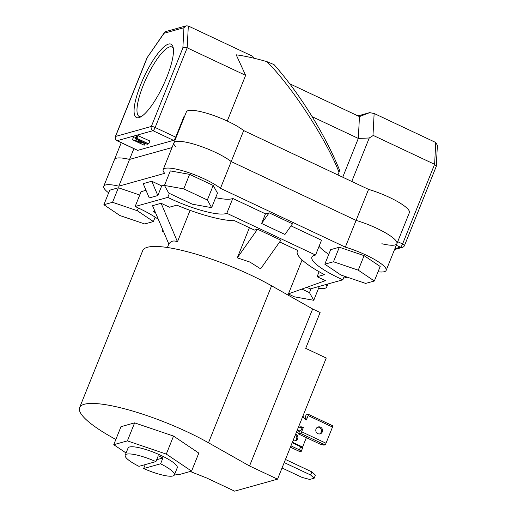 <?xml version="1.0" encoding="UTF-8"?>
<svg xmlns="http://www.w3.org/2000/svg" width="517" height="517" viewBox="0 0 517 517"><rect width="100%" height="100%" fill="white"/><g stroke="black" fill="none" stroke-linecap="round" stroke-linejoin="round"><path stroke-width="0.78" d="M145.225 464.596L143.642 468.538A26.496 5.584 -158.1 0 0 174.365 474.955L177.247 467.782A26.496 5.584 -158.1 0 0 161.181 455.522A26.496 5.584 -158.1 0 0 128.08 448.019L125.198 455.193A26.496 5.584 -158.1 0 0 138.97 466.34L155.921 461.61A26.496 5.584 -158.1 0 0 125.198 455.193M174.811 473.85L177.945 474.916L191.574 471.11L166.293 454.094L127.382 440.885L113.753 444.698L126.077 452.989M191.574 471.11L198.819 453.086L173.544 436.07L134.627 422.861L120.997 426.667L113.753 444.698M127.382 440.885L134.627 422.861M166.293 454.094L173.544 436.07M310.614 474.994L311.861 471.892L315.402 475.104L314.155 478.206L310.614 474.994L284.214 462.566M311.861 471.892L285.462 459.464M314.155 478.206L309.689 479.453L302.031 477.391L282.043 467.982M115.853 439.469A86.539 18.237 21.9 0 1 79.612 407.596L142.718 250.609A86.539 18.237 21.9 0 1 250.835 275.122A86.539 18.237 21.9 0 1 271.593 285.791L312.643 308.985L249.537 465.972L277.545 479.162L326.24 358.029L305.702 348.355L320.113 312.501L312.643 308.985M79.612 407.596A86.539 18.237 21.9 0 1 187.729 432.109A86.539 18.237 21.9 0 1 208.487 442.778L249.537 465.972M190.23 471.485L206.606 477.96L234.615 491.15L277.545 479.162M288.396 293.992L294.444 296.836L313.748 300.293L319.344 286.373M313.748 300.293L309.47 292.641L311.06 288.686M309.47 292.641L301.883 289.068M139.752 195.025L118.387 187.774L109.714 190.198L103.872 204.732L119.957 215.563L144.721 223.964L153.394 221.541L155.152 217.172M153.394 221.541L137.309 210.716L112.544 202.309L118.387 187.774M137.309 210.716L138.394 208.008M112.544 202.309L103.872 204.732M211.634 207.647L217.476 193.112L213.198 185.461L189.61 174.358L170.306 170.907L164.464 185.441L168.742 193.093L192.33 204.196L211.634 207.647L207.356 199.995L213.198 185.461M207.356 199.995L183.768 188.892L189.61 174.358M183.768 188.892L164.464 185.441M340.903 275.018L365.668 283.419L374.347 280.996L380.189 266.462L364.097 255.637L339.339 247.229L330.66 249.653L324.818 264.187L340.903 275.018M374.347 280.996L358.255 270.171L364.097 255.637M358.255 270.171L333.491 261.764L339.339 247.229M333.491 261.764L324.818 264.187M295.705 433.989A3.58 3.373 -105.6 0 1 295.478 440.736A3.58 3.373 -105.6 0 1 293.094 440.478M294.916 440.839A3.58 3.373 74.4 0 0 295.394 434.765M300.681 446.753L302.458 448.342L301.211 451.457L299.44 449.855L300.681 446.753L292.183 442.746M299.44 449.855L290.935 445.848M301.211 451.457L300.177 451.748A1.603 0.414 115.2 0 1 300.08 451.742A1.603 0.414 115.2 0 1 300.015 451.671M302.025 428.367L299.446 427.152M299.679 430.952L297.365 429.86M306.361 437.653L302.594 447.031A1.603 0.414 -64.8 0 0 302.367 448.278M322.304 431.876A3.58 3.373 74.4 0 0 318.213 426.958A3.58 3.373 74.4 0 0 316.65 432.703A3.58 3.373 74.4 0 0 322.304 431.876M319.571 433.957A3.58 3.373 74.4 0 0 317.677 427.158M298.477 433.944L300.539 433.369L324.902 444.84L323.875 445.131L320.042 444.097L298.477 433.944L299.724 430.842L300.681 430.571A1.603 0.414 -64.8 0 0 301.779 428.974L302.29 427.714A6.411 6.042 74.4 0 0 298.787 427.229M305.974 418.46L304.901 417.949L306.148 414.854L308.21 414.279A1.603 0.414 -64.8 0 1 308.306 414.279A1.603 0.414 -64.8 0 1 308.138 415.584L332.509 427.061A1.603 0.414 -64.8 0 0 332.677 425.749A1.603 0.414 -64.8 0 0 332.58 425.749M305.592 419.5L305.793 418.996A1.603 0.414 -64.8 0 0 305.961 417.684A1.603 0.414 -64.8 0 0 305.864 417.684L304.901 417.949M300.539 433.369A1.603 0.414 -64.8 0 0 301.637 431.766L303.389 427.41A6.411 6.042 74.4 0 0 299.324 427.048A6.411 6.042 74.4 0 0 298.348 427.423M324.902 444.84A1.603 0.414 -64.8 0 0 326.007 443.243L332.509 427.061M302.962 415.946A6.411 6.042 74.4 0 0 306.387 419.946L308.138 415.584M302.29 427.714L303.389 427.41M133.897 148.637L129.56 159.423A33.12 6.98 -158.1 0 0 114.496 159.501A33.12 6.98 21.9 0 1 129.56 159.423L118.807 186.172A33.12 6.98 -158.1 0 0 103.743 186.249A33.12 6.98 -158.1 0 0 108.648 192.847M140.734 84.51A40.546 10.495 115.2 0 1 172.949 46.724A40.546 10.495 115.2 0 1 166.797 77.233A40.546 10.495 115.2 0 1 139.668 117.411A40.546 10.495 115.2 0 1 140.734 84.51M173.292 48.243A38.413 9.939 -64.8 0 0 171.993 46.995A38.413 9.939 -64.8 0 0 143.287 85.195A38.413 9.939 -64.8 0 0 139.273 116.499A38.413 9.939 -64.8 0 0 141.057 116.713M243.675 130.575L231.209 161.582A33.12 6.98 21.9 0 0 197.785 145.342A33.12 6.98 21.9 0 0 173.912 142.905L186.378 111.898A33.12 6.98 21.9 0 1 210.251 114.328A33.12 6.98 21.9 0 1 243.675 130.575L368.563 189.371A33.12 6.98 21.9 0 1 409.374 212.655L396.907 243.662A33.12 6.98 -158.1 0 0 356.097 220.384L231.209 161.582A33.12 6.98 -158.1 0 0 197.785 145.342A33.12 6.98 -158.1 0 0 173.912 142.905A33.12 6.98 -158.1 0 0 175.496 146.595M184.511 116.545L183.916 116.713L175.696 137.16A3.205 0.827 115.2 0 1 173.499 140.353L152.954 130.685L117.172 140.676L137.709 150.35L173.499 140.353M381.85 243.746A33.12 6.98 -158.1 0 0 396.907 243.662L386.154 270.41A33.12 6.98 -158.1 0 0 345.343 247.132L220.455 188.33A33.12 6.98 -158.1 0 0 187.031 172.083A33.12 6.98 -158.1 0 0 163.159 169.654A33.12 6.98 -158.1 0 0 164.742 173.337L118.807 186.172M172.045 147.558L129.56 159.423L172.045 147.558M368.563 189.371L356.097 220.384A33.12 6.98 21.9 0 1 396.907 243.662M137.709 150.35A3.205 0.827 115.2 0 1 137.516 150.344L116.971 140.669A3.205 0.827 115.2 0 0 117.172 140.676A3.205 3.024 -105.6 0 1 115.537 136.456L151.326 126.458L182.863 48.003L183.936 27.711L186.204 25.85L188.33 26.005L252.755 56.334L254.041 58.24M339.21 169.847C339.695 169.841 339.637 170.616 339.029 172.174L337.918 174.946M339.029 172.174C325.387 137.89 291.976 86.707 266.875 61.62A95.089 20.034 -158.1 0 0 236.191 54.802L245.633 75.353L227.267 121.049M245.633 75.353L187.18 47.829C185.39 47.131 183.955 47.189 182.863 48.003M374.14 113.481L435.766 142.498L437.388 145.348L436.277 166.325L434.61 164.322L372.99 135.312L374.14 113.481L372.99 135.312M357.971 115.898L369.726 112.616L373.985 113.527M372.809 135.758L369.248 137.987L351.767 181.467M137.839 135.609L149.898 140.992L148.728 143.9L136.669 138.511L137.839 135.609M135.351 138.879L147.41 144.269L135.305 140.76L144.107 145.193L132.436 139.7L144.514 143.196L135.351 138.879L136.52 135.977L137.606 136.197M132.436 139.7L133.599 136.792L135.939 137.425M342.726 177.208L358.313 138.427L312.145 116.693M266.875 61.62L274.029 64.606C299.97 93.797 325.128 134.646 339.501 169.983M289.714 83.76L359.464 116.596L369.726 112.616M369.248 137.987L358.313 138.427L359.464 116.596M183.936 27.711L164.115 33.25L164.471 32.468L165.718 31.569L186.204 25.85M164.115 33.25L147.028 57.807L164.471 32.468M394.878 248.716L400.391 247.178A3.205 3.024 74.4 0 0 402.42 247.359A3.205 3.205 0 0 0 404.533 245.465L436.277 166.325M135.738 138.776L136.902 135.868M132.52 139.674L133.69 136.766M144.489 145.083L145.077 143.629M147.41 144.269L147.642 143.681M136.669 138.511L138.226 135.499M137.057 138.407L148.728 143.9M158.344 219.357A46.155 9.726 -158.1 0 0 138.117 207.873A46.155 9.726 -158.1 0 0 135.137 206.503L167.773 197.384A46.155 9.726 -158.1 0 0 226.821 213.275L315.551 255.049A46.155 9.726 -158.1 0 0 311.874 257.078A46.155 9.726 -158.1 0 0 342.842 279.813L310.206 288.925A46.155 9.726 -158.1 0 0 307.305 287.53A46.155 9.726 -158.1 0 0 306.82 287.303M163.65 231.836L162.428 231.261L162.9 230.078M162.428 231.261A46.155 9.726 -158.1 0 0 163.327 231.086M174.365 474.955A26.496 5.584 -158.1 0 0 160.587 463.807L162.926 457.991A26.496 5.584 -158.1 0 0 160.632 456.879A26.496 5.584 -158.1 0 0 158.26 455.794L155.921 461.61M190.094 210.341L177.46 241.756C173.615 240.224 170.752 241.025 168.878 244.153L152.534 205.676L161.123 203.278L169.473 207.207L176.808 205.159A61.859 13.035 -158.1 0 0 234.518 220.688L254.467 230.078L257.537 229.218L280.88 240.211L260.639 268.846L249.885 262.048L237.297 257.854L249.414 227.7M288.441 293.876L325.445 280.641L317.095 276.705L324.43 274.656A61.859 13.035 -158.1 0 1 297.301 251.217A61.859 13.035 -158.1 0 1 297.76 250.461L279.658 241.937M155.527 212.72A61.859 13.035 -158.1 0 0 153.549 211.653L154.913 211.272M317.095 276.705L319.099 271.722M143.642 468.538L160.587 463.807M156.67 459.736L162.926 457.991M342.842 279.813L344.309 276.168M315.551 255.049L321.516 240.224L291.019 225.871M319.086 246.26A46.155 9.726 -158.1 0 0 328.786 254.319M261.608 223.467L269.137 212.823L292.48 223.809L284.951 234.459L261.608 223.467L265.48 213.844L232.786 198.45L226.821 213.275M167.773 197.384L169.382 193.39M215.647 197.668A46.155 9.726 -158.1 0 0 232.786 198.45M161.705 185.92L157.84 195.542L149.251 197.94L143.177 183.632L151.765 181.234L161.705 185.92L164.593 185.112M146.007 190.301L141.096 191.678L135.137 206.503M345.343 247.132L356.097 220.384L231.209 161.582L220.455 188.33M378.05 271.78A33.12 6.98 -158.1 0 0 386.154 270.41M343.495 278.198L347.217 277.157M318.543 288.363A33.12 6.98 -158.1 0 0 326.738 287.006A33.12 6.98 -158.1 0 0 326.104 284.486M269.137 212.823L265.48 213.844M157.84 195.542L151.765 181.234M177.46 241.756L161.123 203.278M237.297 257.854L257.537 229.218M271.593 285.791L208.487 442.778M290.412 447.147L300.177 451.748M297.12 430.467L299.433 431.553M298.716 433.336L296.409 432.244M292.396 442.229L302.594 447.031M326.007 443.243L301.637 431.766M397.702 241.685L402.588 243.979A3.205 0.827 -64.8 0 1 400.391 247.178L396.274 245.239M188.33 26.005L187.18 47.829L155.158 127.492L175.696 137.16M404.533 245.465A3.205 0.679 -158.1 0 0 402.588 243.979L434.61 164.322L435.766 142.498M147.074 58.001L115.537 136.456A3.205 0.679 -158.1 0 0 115.362 136.578L147.028 57.807M155.158 127.492A3.205 0.679 -158.1 0 0 151.326 126.458A3.205 3.024 -105.6 0 0 152.954 130.685A3.205 0.827 -64.8 0 0 155.158 127.492M300.08 451.742L290.399 447.186M332.677 425.749L308.306 414.279M121.256 142.686L103.743 186.249M115.362 136.578A3.205 3.205 0 0 0 116.971 140.669M394.536 249.556L402.42 247.359M287.969 295.045L302.09 259.928M167.405 247.501L168.813 243.998M297.301 251.217L297.63 250.402M173.912 142.905L163.159 169.654M327.959 283.969L326.738 287.006"/></g></svg>
